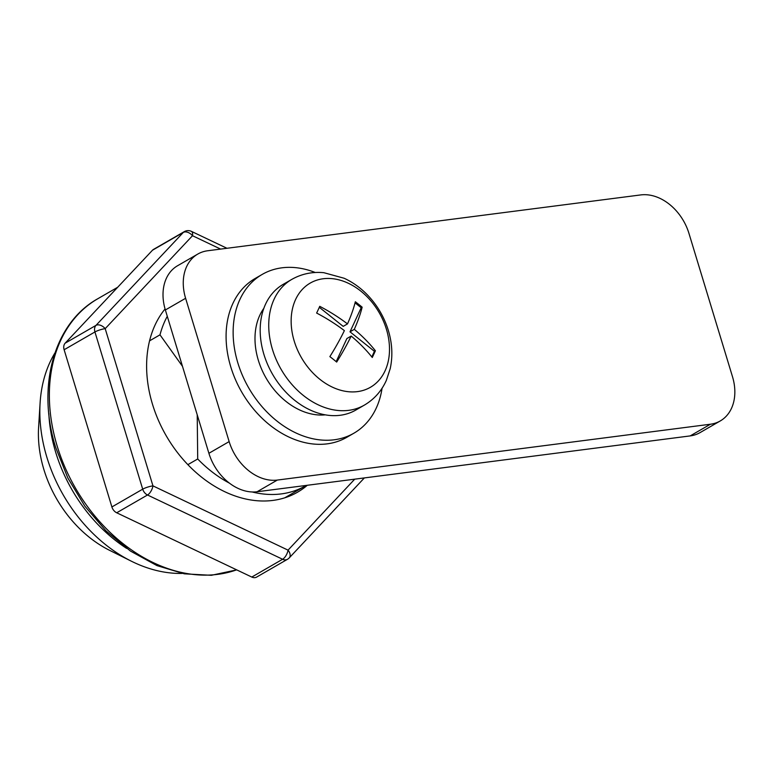 <?xml version="1.0" encoding="UTF-8"?>
<svg xmlns="http://www.w3.org/2000/svg" width="772" height="772" viewBox="0 0 772 772"><rect width="100%" height="100%" fill="white"/><g stroke="black" fill="none" stroke-linecap="round" stroke-linejoin="round"><path stroke-width="1.16" d="M229.149 441.603L185.608 298.291A45.837 34.229 60 0 1 197.806 254.056A45.837 34.229 60 0 1 207.658 250.765L640.77 194.92A45.837 34.229 60 0 1 688.952 233.385L732.493 376.697A45.837 34.229 60 0 1 720.286 420.933L700.04 432.619A45.837 34.229 -120 0 1 690.187 435.91L257.076 491.754A45.837 34.229 -120 0 1 208.903 453.289L229.149 441.603A45.837 34.229 60 0 0 277.331 480.068L257.076 491.754M185.608 298.291L165.362 309.977L208.903 453.289M690.187 435.91L710.433 424.224L277.331 480.068M710.433 424.224A45.837 34.229 60 0 0 720.286 420.933M165.362 309.977A45.837 34.229 -120 0 1 177.56 265.742L197.806 254.056M40.086 403.129L38.6 427.398A106.961 79.863 60 0 0 109.547 550.311L131.298 561.167A137.522 102.676 -120 0 1 46.889 457.323A137.522 102.676 -120 0 1 40.086 403.129A137.522 102.676 -120 0 1 54.918 352.968M182.153 573.422A137.522 102.676 -120 0 1 131.298 561.167M126.618 548.381A137.522 102.676 -120 0 1 55.69 452.247A137.522 102.676 -120 0 1 48.819 413.58M306.223 485.414A113.079 84.428 -120 0 1 305.606 485.781A113.079 84.428 -120 0 1 252.174 491.976M229.409 483.137A113.079 84.428 -120 0 1 197.709 458.983L187.857 464.657M182.472 366.295L159.987 334.836L149.556 340.857M159.987 334.836A113.079 84.428 -120 0 1 167.283 316.308M197.709 458.983L197.217 414.825M165.063 308.964A114.603 85.567 60 0 0 152.489 404.248A114.603 85.567 60 0 0 297.567 492.189A114.603 85.567 60 0 0 307.304 485.279M251.788 577.051L282.6 559.266A7.643 5.703 60 0 0 285.814 559.845A7.643 5.703 60 0 0 287.454 559.304L256.642 577.08A7.643 5.703 -120 0 1 251.788 577.051L116.697 512.782A7.643 5.703 -120 0 1 111.892 506.953L64.124 349.745A7.643 5.703 -120 0 1 65.166 343.164L152.489 250.215A7.643 5.703 -120 0 1 153.474 249.424L184.296 231.639A7.643 5.703 60 0 0 183.302 232.43L152.489 250.215M287.454 559.304A7.643 7.643 0 0 0 289.21 557.915A7.643 4.96 -136.8 0 0 288.043 550.147L354.724 479.161M111.892 506.953L142.704 489.168A7.643 5.703 60 0 0 147.51 494.997L282.6 559.266A7.643 3.445 -64.6 0 0 288.043 550.147L152.952 485.877A7.643 3.445 -64.6 0 1 147.51 494.997L116.697 512.782M220.628 249.095L192.508 235.721A7.643 3.445 -64.6 0 0 191.388 231.359A7.643 7.643 0 0 0 184.296 231.639M65.166 343.164L95.979 325.379A7.643 4.96 43.2 0 1 105.195 328.66L152.952 485.877A7.643 1.515 -16.9 0 0 142.704 489.168L94.937 331.96L64.124 349.745M192.508 235.721A7.643 4.96 -136.8 0 0 183.302 232.43L95.979 325.379A7.643 5.703 60 0 0 94.937 331.96A7.643 1.515 -16.9 0 1 105.195 328.66L192.508 235.721M382.063 388.248A91.685 68.457 -120 0 1 353.894 433.208L346.85 437.28A91.685 68.457 -120 0 1 230.789 366.932A91.685 68.457 -120 0 1 255.194 278.46L262.239 274.398A91.685 68.457 -120 0 1 315.265 272.506M353.894 433.208A91.685 68.457 -120 0 1 237.834 362.859A91.685 68.457 -120 0 1 262.239 274.398M325.34 414.853A64.944 48.491 -120 0 1 258.321 360.225A64.944 48.491 -120 0 1 263.85 308.308M263.908 354.367A72.578 54.194 -120 0 1 283.227 284.337L291.777 279.406A72.578 54.194 -120 0 0 272.458 349.436A72.578 54.194 -120 0 0 364.345 405.126L355.796 410.067A72.578 54.194 -120 0 1 263.908 354.367M323.178 278.76A60.168 44.921 -120 0 1 386.415 329.248A60.168 44.921 -120 0 1 357.465 391.616A60.168 44.921 -120 0 1 294.228 341.127A60.168 44.921 -120 0 1 323.178 278.76M372.268 357.484A122.159 71.95 -155.1 0 0 351.192 336.061A122.159 37.77 -51.4 0 1 336.679 362.068A116.369 68.544 24.9 0 0 329.866 356.625A122.159 37.77 128.6 0 0 344.38 330.619A122.159 71.95 -155.1 0 0 316.626 313.056A116.369 35.985 -51.4 0 0 319.743 306.33A122.159 71.95 24.9 0 1 347.497 323.902A122.159 37.77 128.6 0 0 355.332 301.746A116.369 68.544 -155.1 0 1 362.155 307.188A122.159 37.77 -51.4 0 1 354.309 329.345A122.159 71.95 24.9 0 1 375.395 350.758A116.369 35.985 128.6 0 1 372.268 357.484M354.309 329.345L350.005 331.825L361.18 307.738L362.155 307.188M319.309 307.314L343.193 326.382L347.497 323.902M355.052 302.846L361.18 307.738M336.167 361.643L346.889 338.541L351.192 336.061M371.824 356.925L374.42 351.318L350.005 331.825M374.42 351.318L375.395 350.758M236.715 569.881L211.345 575.304L184.334 573.828L156.977 565.615L130.507 551.102L106.111 531.011L84.901 506.258L67.849 478.022L55.738 447.596C36.438 386.801 53.77 323.121 97.87 298.696A152.808 114.092 60 0 0 57.196 446.129A152.808 114.092 60 0 0 236.647 569.852M305.606 485.781L284.743 497.824M97.87 298.696L117.682 287.261M289.21 557.915L364.355 477.926M226.949 248.275L191.388 231.359M364.345 405.126C374.198 399.307 381.522 391.066 386.328 380.422L390.217 368.649C392.89 356.143 392.263 343.395 388.326 330.406C384.031 316.53 376.794 304.429 366.632 294.103C359.916 287.358 352.408 282.07 344.119 278.248L323.873 272.699C312.361 271.599 301.659 273.828 291.777 279.406"/></g></svg>
